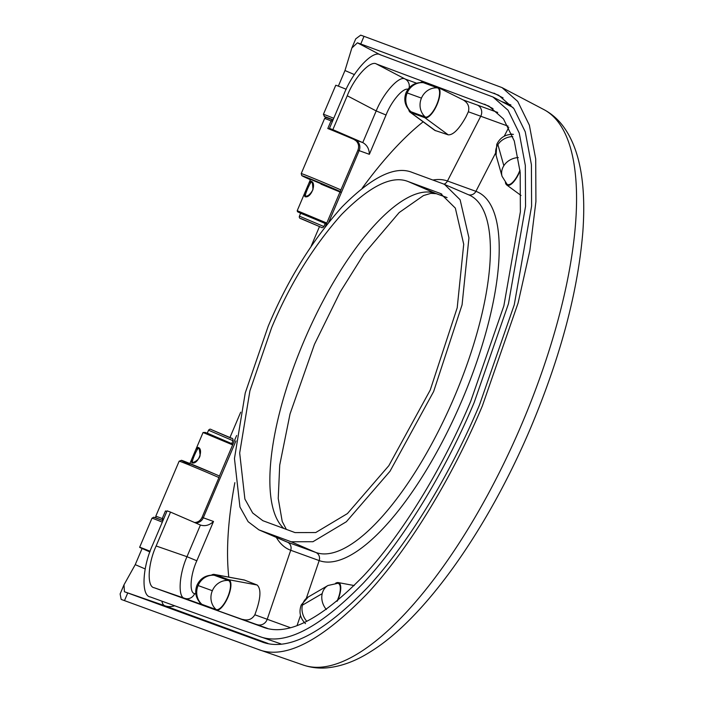 <?xml version="1.0" encoding="UTF-8"?>
<svg xmlns="http://www.w3.org/2000/svg" width="703" height="703" viewBox="0 0 703 703"><rect width="100%" height="100%" fill="white"/><g stroke="black" fill="none" stroke-linecap="round" stroke-linejoin="round"><path stroke-width="1.05" d="M360.762 43.99L357.432 42.821L351.851 48.015L355.744 38.841L360.683 35.15L364.013 36.328L360.762 43.99L498.638 95.213L513.911 108.64L525.246 131.804L531.406 164.678L531.609 206.102L514.262 304.794L479.534 404.787C452.574 469.191 410.411 541.53 367.379 587.682C322.202 634.08 286.78 652.05 261.112 641.602L127.735 592.954L124.484 600.626L121.171 599.413L120.116 593.956L124.009 584.782L124.422 591.741L127.735 592.954M364.013 36.328L502.03 87.603L517.724 101.408L529.377 125.213L535.712 159.019L535.914 201.594L529.851 250.628L518.085 303.046L482.39 405.833C454.674 472.038 411.334 546.398 367.089 593.842C320.656 641.531 284.24 660.012 257.86 649.273L124.484 600.626M303.257 665.038A302.773 107.612 -66.6 0 0 522.188 423.153A302.773 107.612 -66.6 0 0 543.902 109.598C551.064 113.42 557.215 118.614 562.338 125.178C579.457 147.287 586.302 182.657 582.884 231.313C578.094 290.831 560.783 356.122 530.95 427.187C488.137 528.463 425.333 618.025 370.384 651.804C355.762 661.11 341.298 666.453 326.992 667.85C318.775 668.562 310.867 667.63 303.257 665.038L257.86 649.273M346.184 89.263A26.266 0.51 -157 0 0 335.744 85.291L323.406 114.352A26.266 0.51 23 0 1 333.74 118.289M150.134 551.284A26.266 0.51 -157 0 0 139.642 547.285A26.266 0.51 -157 0 0 140.152 547.619L149.888 551.96M142.059 548.586L135.24 564.65L124.009 584.782M351.851 48.015L344.98 70.528L338.354 86.144M261.701 641.813L262.289 642.015M326.798 223.062L297.211 210.707L308.793 183.421L311.077 181.242C317.062 182.78 310.963 199.019 304.821 196.612L304.461 193.624L310.524 179.344L341.447 192.332M408.61 89.571C404.12 86.434 391.703 100.424 386.044 115.011L369.356 154.317L357.915 150.205C359.215 146.672 358.671 143.605 356.289 141.004L353.925 139.414A28.261 0.554 -157 0 0 327.8 128.508L331.043 120.863L333.046 119.923M236.621 435.5L219.45 476.019L214.406 473.822A26.6 0.518 23 0 1 219.441 476.019L218.949 477.574A28.261 0.554 -157 0 0 214.283 475.544A28.261 0.554 -157 0 0 179.142 461.194L155.767 516.266A28.261 0.554 23 0 1 162.208 518.603L165.46 510.958L166.839 511.476M302.422 605.151L322.211 593.622L302.422 605.151A16.459 13.735 -120.2 0 1 308.195 597.023L327.985 585.494L337.739 583.323A15.791 5.756 113.4 0 1 337.545 599.967A15.791 5.756 113.4 0 1 336.948 601.302M503.84 165.732L497.909 144.66L503.84 165.732A16.459 14.007 164.1 0 0 502.074 176.339L506.942 184.107A15.791 5.756 -66.6 0 0 519.218 171.98A15.791 5.756 -66.6 0 0 519.965 170.082M201.893 604.334A15.791 5.756 113.4 0 1 201.19 603.912C195.786 598.455 194.388 592.207 197.016 585.151C200.32 578.27 205.874 574.94 213.668 575.142A15.791 5.756 113.4 0 1 214.23 575.265L228.466 580.493A15.791 5.756 113.4 0 1 227.71 597.005A15.791 5.756 113.4 0 1 216.129 609.554L201.893 604.334A16.459 15.325 110.1 0 1 198.097 585.546L212.376 590.722L198.097 585.546M436.8 104.413A15.791 5.756 -66.6 0 0 437.565 87.893L423.329 82.673A15.791 5.756 -66.6 0 0 422.758 82.55C414.972 82.339 409.418 85.678 406.106 92.559C403.487 99.606 404.884 105.863 410.288 111.311A15.791 5.756 -66.6 0 0 410.991 111.742L425.227 116.962A15.791 5.756 -66.6 0 0 436.8 104.413M505.387 182.516L505.51 182.956A16.626 6.055 -66.6 0 0 506.758 184.994A16.626 6.055 -66.6 0 0 519.499 172.086A16.626 6.055 -66.6 0 0 520.035 170.767M303.951 622.05A16.626 6.055 -66.6 0 0 304.1 622.638M408.751 109.747A16.626 6.055 -66.6 0 0 410.104 112.208A16.626 6.055 -66.6 0 0 410.666 112.506L424.902 117.726A16.626 6.055 -66.6 0 0 437.09 104.519A16.626 6.055 -66.6 0 0 438.883 87.849L463.215 99.958L497.724 112.445M444.481 184.362L460.114 199.749L468.945 237.851L462.073 304.821L433.637 391.536L390.007 471.247L346.368 521.731L312.958 541.714L291.139 541.767L315.858 552.47L287.404 542.145A194.476 66.715 113.4 0 1 286.112 541.635L258.889 529.851L248.15 521.714L239.951 507.03L234.459 458.497L245.242 392.968L268.159 326.341C287.316 280.576 311.868 240.839 341.825 207.13C371.641 176.989 395.112 165.425 412.23 172.437L443.083 183.799L469.094 195.012A194.476 66.715 113.4 0 1 454.648 396.281A194.476 66.715 113.4 0 1 315.858 552.47A6.652 6.248 -70.1 0 1 319.18 560.59A200.61 68.824 -66.6 0 0 462.346 399.471A200.61 68.824 -66.6 0 0 475.913 191.33L447.459 181.005L480.747 116.241L468.356 111.768L465.957 116.883C459.103 129.115 453.198 135.108 448.233 134.844L434.814 130.38L410.104 112.208M468.356 111.768C469.683 106.715 467.97 102.787 463.215 99.958M199.661 602.348A16.626 6.055 -66.6 0 0 200.671 604.501L217.06 610.432A16.626 6.055 -66.6 0 0 228.616 595.573A16.626 6.055 -66.6 0 0 228.791 579.729L214.556 574.5A16.626 6.055 -66.6 0 0 214.187 574.404A16.626 6.055 -66.6 0 0 211.471 575.098M386.044 115.011L376.193 110.933C383.583 92.638 399.532 75.107 405.192 79.052L376.518 64.026L488.919 106.135L503.48 118.93L514.288 140.987L520.176 172.323L520.378 211.805L503.858 305.893L470.746 401.228C445.061 462.592 404.902 531.494 363.899 575.485C320.867 619.703 287.105 636.874 262.623 626.979L263.089 627.146M357.915 150.205L340.226 191.48A26.6 0.518 -157 0 0 335.182 189.283A26.6 0.518 -157 0 0 305.603 176.971A26.6 0.518 -157 0 0 310.366 179.704L301.763 175.601L301.227 173.588A28.261 0.554 23 0 1 336.368 187.947A28.261 0.554 23 0 1 341.025 189.977M194.362 522.487C197.868 522.443 200.434 520.73 202.069 517.346L218.949 477.574M271.648 327.633L249.908 390.842L239.679 453.004L244.89 499.051L252.667 512.979L262.852 520.695L295.032 532.593L315.735 532.54L347.431 513.577L388.838 465.685L430.227 390.068L457.205 307.791L463.716 244.257L455.342 208.114L440.517 193.51L408.338 181.62C392.098 174.959 369.831 185.935 341.544 214.529C313.116 246.507 289.821 284.214 271.648 327.633M376.518 64.026C370.463 59.869 354.365 77.321 347.247 95.757L332.862 129.651L329.443 128.394L343.837 94.492C352.739 71.442 372.854 49.632 380.42 54.825L492.979 97.005L508.049 110.248L519.245 133.087L525.334 165.521L525.545 206.392L508.445 303.793L474.174 402.485C447.574 466.01 406.009 537.329 363.565 582.875C319.013 628.649 284.065 646.426 258.722 636.189L280.884 643.886M319.47 226.621L311.157 246.199M240.69 412.213L229.969 437.477M511.775 134.009A16.626 6.055 -66.6 0 0 511.23 134.308M420.57 82.497A16.626 6.055 -66.6 0 1 422.556 81.776L438.883 87.849M258.889 529.851L291.139 541.767M258.722 636.189L150.301 596.952C140.96 595.942 142.287 567.233 152.709 544.746L167.103 510.844L170.521 512.1L156.136 545.985C147.797 563.973 146.734 586.943 154.212 587.752L263.555 627.304M327.8 128.508L335.823 131.153L329.443 128.394M423.153 121.804A291.279 99.923 -66.6 0 0 362.186 188.202M234.864 482.653A291.279 99.923 -66.6 0 0 228.791 577.119M267.465 628.385L217.06 610.432M214.187 574.404L244.293 580.001L257.149 585.01C261.498 589.14 260.734 599.061 254.838 614.782L290.163 627.594M332.862 129.651L362.757 142.595L376.193 110.933L347.247 95.757M353.925 139.414L362.757 142.595C367.036 145.011 369.242 148.922 369.356 154.317M170.521 512.1L200.417 525.036C205.118 526.485 209.476 525.29 213.51 521.468L196.822 560.774L186.98 556.697L156.136 545.985M200.285 603.991L184.757 598.358C177.71 597.699 178.931 574.79 186.98 556.697L200.417 525.036L200.83 525.203M242.72 619.405C248.062 620.854 252.096 619.308 254.838 614.782M337.484 600.863A16.626 6.055 -66.6 0 0 338.266 582.585A16.626 6.055 -66.6 0 0 335.595 583.244L335.551 583.27M341.35 192.569L320.946 184.116M163.588 519.13L162.208 518.603L162.824 520.695M192.842 462.328A0.835 0.756 100.2 0 0 192.684 462.275C191.919 463.198 199.582 460.518 200.127 455.131C199.406 449.296 198.87 447.09 198.527 448.523L198.281 448.452C197.227 448.409 191.014 462.302 192.631 462.266L192.684 462.275A0.835 0.756 100.2 0 0 191.84 462.794L191.471 459.806L195.803 449.604L198.088 447.433C204.063 448.953 197.982 465.201 191.84 462.794M323.89 226.542L325.19 223.484L300.708 213.088L299.408 216.155L323.89 226.542C323.02 227.79 322.053 228.009 320.981 227.201L301.13 218.782C299.619 218.484 299.047 217.605 299.408 216.155M305.823 196.146A0.835 0.756 100.5 0 0 305.673 196.093C307.923 196.383 310.357 194.239 312.958 189.678C312.642 183.492 312.158 181.049 311.517 182.341L311.271 182.27C310.216 182.235 304.004 196.111 305.62 196.084L305.673 196.093A0.835 0.756 100.5 0 0 304.821 196.612M493.928 93.121L503.076 97.919M154.651 517.663A24.605 0.483 23 0 1 162.938 520.659L153.772 517.206L151.98 518.216A26.266 0.51 -157 0 1 162.305 522.144M333.073 119.853A24.605 0.483 -157 0 0 324.777 116.856M135.24 564.65L145.178 568.938M344.98 70.528L354.374 74.58M357.432 42.821L380.077 54.711M501.661 101.566L510.896 104.932M124.422 591.741L164.915 605.801A26.573 9.447 113.4 0 1 161.901 601.153M268.01 643.447L164.915 605.801A16.626 15.536 -69.9 0 0 174.669 605.766M332.422 121.382L331.043 120.863A28.261 0.554 -157 0 0 324.601 118.517L326.016 117.498L332.923 119.87M189.59 464.244A26.6 0.518 23 0 1 184.827 461.511A26.6 0.518 23 0 1 214.397 473.822L181.55 460.324L179.142 461.194M302.395 605.248A16.459 13.735 59.8 0 0 306.824 621.355M327.985 585.494A16.459 13.735 59.8 0 0 322.211 593.622M518.278 157.56A16.459 14.007 164.1 0 0 503.893 165.636M497.847 144.748A16.459 14.007 164.1 0 0 496.09 155.354L496.775 144.361C500.079 137.48 505.633 134.15 513.427 134.352M228.466 580.493A16.459 15.325 110.1 0 0 212.376 590.661M407.195 92.945L421.466 98.121L407.195 92.945A16.459 15.325 110.1 0 0 410.991 111.742M437.565 87.893A16.459 15.325 110.1 0 0 421.475 98.069M468.47 194.74A6.652 6.248 -70.1 0 0 475.913 191.33L495.597 153.026M504.244 136.206L508.761 127.428M493.04 108.649L484.534 104.185M283.907 528.498A184.502 63.296 113.4 0 1 303.775 341.544A184.502 63.296 113.4 0 1 435.456 193.36L408.338 181.62M355.235 139.862A8.313 7.803 109.9 0 1 359.154 150.618L328.767 222.218M235.927 440.922L203.308 517.76A8.313 7.803 -70.1 0 1 195.496 522.909M202.069 517.346L213.51 521.468M447.09 197.605L436.282 193.685A16.626 15.607 109.9 0 1 435.456 193.36L447.029 197.552M441.809 194.116L439.19 192.982M196.822 560.774C190.249 575.028 189.063 593.086 194.661 593.613L195.873 594.053M154.212 587.752L184.757 598.358A8.313 7.803 -70.1 0 0 194.661 593.613M409.146 87.831A8.313 7.803 109.9 0 0 405.192 79.052L416.554 83.182M276.332 537.4A200.61 68.824 -66.6 0 0 290.717 550.264A6.652 6.248 -70.1 0 0 287.404 542.145L260.286 530.405M508.084 126.162L480.747 116.241A8.313 7.803 109.9 0 0 477.592 105.142M257.087 624.615A8.313 7.803 -70.1 0 0 267.219 619.273L290.717 550.264L319.18 560.59L306.341 598.288M300.506 615.433L297.079 625.494M444.068 184.186A6.652 6.248 109.9 0 0 447.459 181.005A200.61 68.824 -66.6 0 0 432.881 180.038M244.741 580.133L214.556 574.5M257.149 585.01L228.791 579.729M435.5 130.732L410.666 112.506M448.233 134.844L424.902 117.726M423.329 82.673A16.459 15.325 110.1 0 0 407.239 92.84M421.431 98.174A16.459 15.325 110.1 0 0 425.227 116.962M198.141 585.441A16.459 15.325 -69.9 0 1 214.23 575.265M216.129 609.554A16.459 15.325 -69.9 0 1 212.332 590.766M512.768 136.558A16.459 14.007 164.1 0 0 497.909 144.66M326.341 609.51A16.459 13.735 -120.2 0 1 322.185 593.719M209.424 430.605L208.501 430.324C209.371 429.076 210.346 428.856 211.41 429.665L231.261 438.074C232.623 438.197 233.194 439.076 232.983 440.711L209.424 430.605M198.281 448.452A0.835 0.782 -82 0 1 197.868 447.372M232.64 444.876L203.053 432.521L205.25 432.424L208.58 433.716L232.957 444.147L205.294 432.442M211.489 429.691L231.296 438.285M320.911 227.174L301.095 218.58L320.911 227.174M311.271 182.27A0.835 0.782 -82.4 0 1 310.849 181.189M326.456 223.853L300.629 213.273L297.501 211.726L297.211 210.707M325.111 223.659L326.341 224.143L325.111 223.659M543.902 109.598L502.03 87.603M139.642 547.285L151.98 518.216M324.645 116.795L323.406 114.352M308.195 597.023L301.306 604.861C298.678 611.909 300.076 618.165 305.48 623.623M324.601 118.517L301.227 173.588M325.287 226.612L340.199 191.488M513.076 107.541L492.979 97.005M436.282 193.685L430.904 193.351L423.47 195.566L399.163 212.561L364.075 253.845L340.208 291.947L314.478 344.277L290.04 413.918L279.724 465.087L278.23 498.427L282.211 521.441L286.349 529.394M338.266 582.585L354.224 585.555M506.758 184.994L521.002 195.469M502.074 176.339L496.09 155.354M155.767 516.266L155.952 517.9M208.501 430.324L207.28 433.197M203.053 432.521L189.898 463.523M232.983 440.711L231.762 443.593"/></g></svg>
